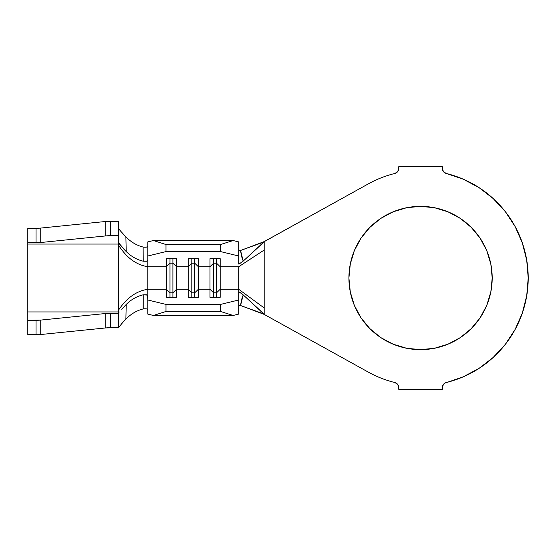<?xml version="1.0" encoding="UTF-8"?>
<svg xmlns="http://www.w3.org/2000/svg" width="556" height="556" viewBox="0 0 556 556"><rect width="100%" height="100%" fill="white"/><g stroke="black" fill="none" stroke-linecap="round" stroke-linejoin="round"><path stroke-width="0.83" d="M480.127 317.803L471.217 328.659L460.361 337.568L447.969 344.185L434.535 348.264L420.558 349.641A71.641 71.641 0 0 1 348.911 278A71.641 71.641 0 0 1 420.558 206.359L434.535 207.735L447.969 211.815L460.361 218.432L471.217 227.341L480.127 238.197L486.743 250.582L490.823 264.024L492.199 278L490.823 291.976L486.743 305.418L480.127 317.803L471.217 328.659L460.361 337.568L447.969 344.185L434.535 348.264L420.558 349.641L406.582 348.264L393.141 344.185L380.756 337.568L369.9 328.659L360.99 317.803L354.367 305.418L350.294 291.976L348.911 278L350.294 264.024L354.367 250.582L360.99 238.197L369.9 227.341L380.756 218.432L393.141 211.815L406.582 207.735L420.558 206.359L434.535 207.735L447.969 211.815M120.2 230.65L125.885 236.877C130.938 242.034 136.686 245.425 143.128 247.052L143.212 261.195L143.128 247.052C136.686 245.425 130.938 242.034 125.885 236.877L126.212 251.541C131.153 256.455 136.818 259.673 143.212 261.195L146.478 261.237L147.806 260.444L146.478 261.237L143.212 261.195C136.818 259.673 131.153 256.455 126.212 251.541L118.713 242.993L118.713 245.411C126.678 257.838 136.373 264.941 147.806 266.713L147.806 256.01L165.994 251.583L165.994 244.529L153.393 240.54L165.994 244.529L220.544 244.529L165.994 244.529L165.994 251.583L220.544 251.583L165.994 251.583L147.806 256.01L147.806 241.902L153.393 240.54L233.138 240.54L238.726 241.902L238.726 256.01L220.544 251.583L220.544 244.529L233.138 240.54L153.393 240.54L147.806 241.902L147.806 266.713L166.355 266.713L166.355 289.287L147.806 289.287L147.806 314.098L153.393 315.46L147.806 314.098L147.806 299.99L165.994 304.417L220.544 304.417L238.726 299.99L238.726 289.287L220.176 289.287L220.176 297.335L209.994 297.335L209.994 289.287L198.36 289.287L198.36 297.335L188.178 297.335L188.178 289.287L176.537 289.287L176.537 297.335L166.355 297.335L166.355 289.287L147.806 289.287L147.806 266.713L166.355 266.713L166.355 258.665L176.537 258.665L176.537 266.713L188.178 266.713L188.178 289.287L176.537 289.287L176.537 266.713L188.178 266.713L188.178 258.665L198.36 258.665L198.36 266.713L209.994 266.713L209.994 289.287L198.36 289.287L198.36 266.713L209.994 266.713L209.994 258.665L220.176 258.665L220.176 266.713L238.726 266.713L238.726 289.287L220.176 289.287L220.176 266.713L238.726 266.713L238.726 291.997L240.192 292.491M121.708 309.226L126.212 304.459C131.153 299.545 136.818 296.327 143.212 294.805L147.465 295.111L147.806 299.99L165.994 304.417L165.994 311.471L153.393 315.46L233.138 315.46L153.393 315.46L165.994 311.471L220.544 311.471L165.994 311.471L165.994 304.417L220.544 304.417L238.726 299.99L238.726 314.098L233.138 315.46L220.544 311.471L220.544 304.417L220.544 311.471L233.138 315.46L238.726 314.098L238.726 291.997L239.149 291.9L243.208 294.895L264.934 314.814L368.371 372.145A107.642 107.642 0 0 0 394.857 382.535A107.642 107.642 0 0 1 368.371 372.145L264.941 314.814L264.183 314.335L264.183 307.961L264.183 314.335L243.208 294.895L241.415 300.052L240.553 305.522L263.565 313.827L264.739 314.703M264.739 241.297L263.565 242.173L240.553 250.478L241.415 255.948L243.208 261.105L264.941 241.186L368.371 183.855A107.642 107.642 0 0 1 394.857 173.465A107.642 107.642 0 0 0 368.371 183.855L264.183 241.665L264.183 307.961L238.726 289.287L264.183 307.961L264.183 250.026L238.726 266.713L264.183 250.026L264.183 241.665L243.208 261.105L238.976 264.149M396.407 383.202L397.651 384.335L398.735 387.476A5.094 5.094 0 0 0 394.857 382.535L397.651 384.335L398.457 385.815L398.735 389.283L442.374 389.283L442.652 385.815L444.703 383.202L463.19 376.843L478.959 368.426L493.116 357.515L505.272 344.414L515.092 329.479L522.306 313.132L526.72 295.813L528.2 278L526.72 260.187L522.306 242.868L515.092 226.521L505.272 211.586L493.116 198.485L478.959 187.574L463.19 179.157L446.253 173.465A107.642 107.642 0 0 1 446.253 382.535A5.094 5.094 0 0 0 442.374 387.476L443.459 384.335L444.703 383.202M444.703 172.798L443.459 171.665L442.374 168.524A5.094 5.094 0 0 0 446.253 173.465L443.459 171.665L442.652 170.185L442.374 166.717L398.735 166.717L398.457 170.185L397.651 171.665L394.857 173.465A5.094 5.094 0 0 0 398.735 168.524L397.651 171.665L396.407 172.798M398.735 387.476L398.735 389.283L442.374 389.283L442.374 387.476M442.374 168.524L442.374 166.717L398.735 166.717L398.735 168.524M478.959 368.426L493.116 357.515M505.272 344.414L515.092 329.479L522.306 313.132M522.306 242.868L515.092 226.521L505.272 211.586L493.116 198.485L478.959 187.574M360.99 238.197L369.9 227.341L380.756 218.432L393.141 211.815L406.582 207.735L420.558 206.359A71.641 71.641 0 0 1 492.199 278A71.641 71.641 0 0 1 420.558 349.641L406.582 348.264L393.141 344.185M369.9 328.659L360.99 317.803M350.294 264.024L354.367 250.582M471.217 227.341L480.127 238.197M490.823 291.976L486.743 305.418M238.726 264.003L238.726 256.01L238.844 264.163L243.208 261.105L240.553 250.478L264.183 241.603M239.233 250.812L240.553 250.478M264.183 314.397L240.553 305.522L238.726 305.418M191.813 292.817L188.178 289.287L188.178 297.335L198.36 297.335L198.36 289.287L194.718 292.817L191.813 292.817L191.813 297.335L191.813 292.817L188.178 289.287L188.178 266.713L191.813 263.183L191.813 292.817L191.813 263.183L194.718 263.183L194.718 297.335L194.718 292.817L191.813 292.817M194.718 263.183L198.36 266.713L198.36 289.287L194.718 292.817L194.718 263.183L191.813 263.183L188.178 266.713L188.178 258.665L198.36 258.665L198.36 266.713L194.718 263.183L194.718 258.665L194.718 263.183M191.813 258.665L191.813 263.183L191.813 258.665M169.99 292.817L166.355 289.287L166.355 297.335L176.537 297.335L176.537 289.287L172.902 292.817L169.99 292.817L169.99 297.335L169.99 292.817L166.355 289.287L166.355 266.713L169.99 263.183L169.99 292.817L169.99 263.183L172.902 263.183L172.902 297.335L172.902 292.817L169.99 292.817M172.902 263.183L176.537 266.713L176.537 289.287L172.902 292.817L172.902 263.183L169.99 263.183L166.355 266.713L166.355 258.665L176.537 258.665L176.537 266.713L172.902 263.183L172.902 258.665L172.902 263.183M169.99 258.665L169.99 263.183L169.99 258.665M213.629 292.817L209.994 289.287L209.994 297.335L220.176 297.335L220.176 289.287L216.541 292.817L213.629 292.817L213.629 297.335L213.629 292.817L209.994 289.287L209.994 266.713L213.629 263.183L213.629 292.817L213.629 263.183L216.541 263.183L216.541 297.335L216.541 292.817L213.629 292.817M216.541 263.183L220.176 266.713L220.176 289.287L216.541 292.817L216.541 263.183L213.629 263.183L209.994 266.713L209.994 258.665L220.176 258.665L220.176 266.713L216.541 263.183L216.541 258.665L216.541 263.183M213.629 258.665L213.629 263.183L213.629 258.665M233.138 240.54L238.726 241.902L238.726 256.01L220.544 251.583L220.544 244.529L233.138 240.54M241.575 293.498L243.208 294.895L240.553 305.522M125.885 236.877L126.212 251.541L123.953 249.276M143.205 308.934L143.212 294.805C136.818 296.327 131.153 299.545 126.212 304.459L125.885 319.123C130.938 313.966 136.686 310.575 143.128 308.948L143.212 294.805L146.478 294.763L147.806 295.556L147.806 266.713C136.373 264.941 126.678 257.838 118.713 245.411L118.713 309.859C126.775 297.856 136.47 290.996 147.806 289.287C136.47 290.996 126.775 297.856 118.713 309.859L118.991 312.535M144.88 247.246L143.17 247.059M144.928 247.246L146.443 247.128L147.806 246.322L147.458 246.774M119.318 229.558L123.689 234.646M123.696 321.347L118.713 327.352M146.485 308.886L147.458 309.226M144.963 308.754L146.402 308.865M121.743 309.192L126.212 304.459L125.885 319.123C130.938 313.966 136.686 310.575 143.128 308.948L144.901 308.754M118.713 313.007L118.713 327.72L105.772 327.929L40.741 334.524L27.8 334.733L36.057 334.733L36.057 320.291L27.8 320.291L27.8 334.733L27.8 320.291L40.741 320.082L105.772 313.487L118.713 313.278L118.713 311.937L27.8 311.937L27.8 320.291L27.8 244.063L118.713 244.063L118.713 311.937L27.8 311.937L27.8 310.637M36.057 228.28L36.057 242.722L36.057 228.28L27.8 228.28L27.8 242.722L27.8 228.28L36.057 228.28A7.277 0.876 180 0 0 40.741 228.071L105.772 221.476L105.772 235.918L40.741 242.513L40.741 228.071L105.772 221.476L118.713 221.267L110.463 221.267L110.463 235.709L118.713 235.709L118.713 221.267L118.713 242.993L118.713 235.709L105.772 235.918L40.741 242.513L27.8 242.722L27.8 244.063L118.713 244.063L118.713 242.993M40.741 228.071L40.741 242.513A7.277 0.876 0 0 1 36.057 242.722L27.8 242.722L27.8 245.363M27.8 247.733L27.8 308.267M118.713 313.278L118.713 327.72L110.463 327.72L110.463 313.278L118.713 313.278M105.772 313.487L105.772 327.929L40.741 334.524L40.741 320.082L105.772 313.487A7.277 0.876 180 0 1 110.463 313.278L110.463 327.72A7.277 0.876 0 0 0 105.772 327.929L105.772 313.487M40.741 334.524L40.741 320.082A7.277 0.876 180 0 1 36.057 320.291L36.057 334.733A7.277 0.876 0 0 0 40.741 334.524M105.772 221.476L105.772 235.918A7.277 0.876 0 0 1 110.463 235.709L110.463 221.267A7.277 0.876 180 0 0 105.772 221.476M121.847 246.906L120.36 245.14M125.885 319.123L121.34 323.995M120.666 245.509L119.714 244.355"/></g></svg>
